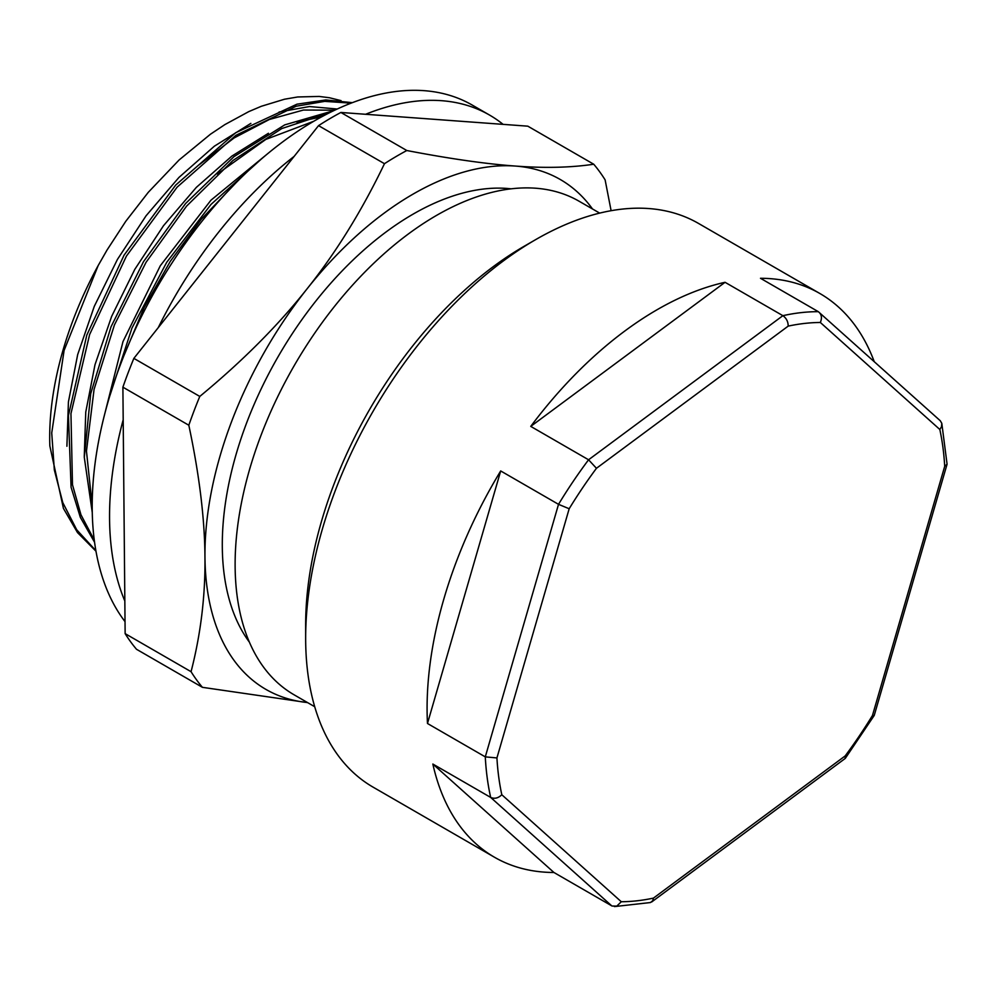 <?xml version="1.0" encoding="UTF-8"?>
<svg xmlns="http://www.w3.org/2000/svg" width="997" height="997" viewBox="0 0 997 997"><rect width="100%" height="100%" fill="white"/><g stroke="black" fill="none" stroke-linecap="round" stroke-linejoin="round"><path stroke-width="1.5" d="M261.139 159.221L211.003 204.422L166.711 262.298L131.953 328.088L109.608 396.519M235.504 183.298L201.157 219.39L170.3 261.351L144.166 307.412L123.915 355.667M333.808 110.617L284.718 124.887L233.959 156.654L185.616 203.475L143.493 261.688L111.016 326.804L90.702 393.715L84.284 457.262L92.26 512.47M329.446 112.761L281.765 128.563L232.937 160.492L186.564 206.142L146.061 262.298L114.456 324.872L94.067 389.378L86.465 451.13L92.198 505.716M352.327 102.666L325.82 99.949L296.956 104.186L235.678 132.726L175.709 185.081L124.064 255.17L86.826 335.042L68.432 415.5L71.086 487.296L80.333 517.331L94.565 542.256M351.094 103.14L324.71 101.37L296.171 106.218L235.89 135.318L177.105 187.174L126.42 256.092L89.643 334.481L70.949 413.605L72.482 484.779L80.969 514.813L94.279 540.062M268.878 152.703L210.953 200.198L160.305 265.738L122.98 341.61L103.451 419.014M321.358 116.985L296.545 121.983M268.43 133.274L231.865 156.105L196.347 187.374L163.496 225.721L134.807 269.352L111.639 316.398L95.002 364.69L85.754 412.073L84.271 456.452M313.731 121.273L265.825 139.418L217.321 174.039M337.21 109.022L309.431 106.542L279.073 112.025M250.858 123.379L214.355 146.198L178.887 177.491L146.073 215.776L117.447 259.394L94.279 306.366L77.679 354.596L68.419 401.928L66.899 446.257M334.793 110.156L303.4 110.044L269.34 119.49L234.071 137.972L199.113 164.804M614.439 906.585L650.455 902.534L652.748 900.702L653.446 898.11A317.27 183.186 -60 0 1 621.293 901.737L616.794 906.111L612.046 906.024L553.933 872.487A325.458 187.897 -60 0 1 494.487 857.246L373.065 787.132A325.458 187.897 -60 0 1 354.683 773.797A325.458 187.897 -60 0 1 311.425 693.937A325.458 187.897 -60 0 1 305.655 638.155L305.655 624.795A309.095 178.463 -60 0 1 524.223 246.234L535.788 239.554A325.458 187.897 -60 0 1 698.511 223.428L819.933 293.542A325.458 187.897 -60 0 1 874.195 361.562M305.655 638.155A325.458 187.897 -60 0 1 535.788 239.554M494.487 857.246A325.458 187.897 -60 0 1 476.105 843.898A325.458 187.897 -60 0 1 432.848 764.038L490.674 797.426C494.549 799.083 498.263 798.186 501.803 794.734A317.27 183.186 -60 0 1 496.93 757.932L569.175 508.744A317.27 183.186 -60 0 1 596.455 468.291L788.191 326.119A317.27 183.186 -60 0 1 820.344 322.48L939.822 429.483A317.27 183.186 -60 0 1 944.707 466.297L872.462 715.485A317.27 183.186 -60 0 1 845.182 755.925L653.446 898.11M819.933 293.542A325.458 187.897 -60 0 0 760.487 278.288L818.313 311.675A325.458 187.897 120 0 0 782.882 315.675L588.566 459.779A325.458 187.897 120 0 0 558.519 504.332L485.29 756.873L427.476 723.486A325.458 187.897 -60 0 1 500.693 470.945L558.519 504.332L569.175 508.744M596.455 468.291L588.566 459.779L530.753 426.392A325.458 187.897 -60 0 1 725.056 282.301L782.882 315.675C786.396 318.18 788.166 321.657 788.191 326.119M651.677 901.973L845.12 758.518L845.182 755.925M820.344 322.48C822.288 317.794 821.603 314.192 818.313 311.675L940.296 420.771L941.804 423.351L947.075 464.203L874.232 715.447L872.462 715.485M947.075 464.203L944.707 466.297M941.804 423.351L941.504 426.741L939.822 429.483M611.759 905.874L490.674 797.426A325.458 187.897 120 0 1 485.29 756.873L496.93 757.932M530.753 426.392L725.056 282.301M427.476 723.486L500.693 470.945M553.933 872.487L432.848 764.038M489.564 115.079A314.828 181.766 120 0 0 365.6 114.281L503.099 124.363A314.828 181.766 120 0 0 489.564 115.079L472.217 105.059A314.828 181.766 120 0 0 229.622 189.405A314.828 181.766 120 0 0 92.198 506.227A314.828 181.766 120 0 0 125.024 621.63M124.837 601.041L123.192 419.762A314.828 181.766 120 0 0 109.545 516.247A314.828 181.766 120 0 0 124.837 601.041L125.136 633.631A331.178 191.212 -60 0 0 136.502 649.271L202.428 687.332L307.599 702.611M158.274 327.602L294.127 156.404A314.828 181.766 120 0 0 158.274 327.602L133.86 358.372A331.178 191.212 -60 0 0 122.893 387.172L188.819 425.233C199.313 474.609 204.697 518.565 204.958 557.136C205.394 595.807 200.771 633.992 191.063 671.691L125.136 633.631M503.099 124.363L527.812 126.17L593.738 164.231C570.82 167.646 544.674 168.256 515.299 166.05C486.1 163.957 449.934 158.785 406.813 150.522L340.887 112.462L365.6 114.281M294.127 156.404L318.541 125.634A331.178 191.212 -60 0 1 340.887 112.462M123.192 419.762L122.893 387.172M341.061 100.635L329.371 97.731L319.14 96.435L297.692 96.971L284.494 99.226L261.301 106.293L248.801 111.602L224.848 124.613L210.454 134.221L179.111 159.969L148.291 192.309L125.759 221.322L106.978 250.135L98.155 265.576A260.441 150.373 -60 0 0 49.85 445.995L63.422 508.395L77.504 532.585L95.974 551.204M98.155 265.588L64.095 350.445L51.732 432.935L54.337 469.961L62.774 502.588L76.732 529.806L95.886 550.68M345.461 102.18L349.411 103.8M611.111 210.703L605.117 179.871A331.178 191.212 -60 0 0 593.738 164.231M318.541 125.634L384.468 163.695C361.948 210.641 336.176 252.316 307.151 288.731C278.3 325.259 242.508 361.151 199.786 396.432L133.86 358.372M307.525 702.561A294.377 169.964 -60 0 1 204.958 557.136A294.377 169.964 -60 0 1 307.151 288.731A294.377 169.964 -60 0 1 515.299 166.05A294.377 169.964 -60 0 1 592.505 208.971M188.819 425.233A331.178 191.212 -60 0 1 199.786 396.432M384.468 163.695A331.178 191.212 -60 0 1 406.813 150.522M314.703 706.711L294.14 694.834A284.98 164.53 -60 0 1 235.13 566.795A284.98 164.53 -60 0 1 358.546 278.612A284.98 164.53 -60 0 1 579.12 201.244L599.683 213.109M249.4 642.168A269.851 155.794 -60 0 1 222.306 546.917A269.851 155.794 -60 0 1 318.155 298.165A269.851 155.794 -60 0 1 511.137 188.832M202.428 687.332A331.178 191.212 -60 0 1 191.063 671.691M621.293 901.737L501.803 794.734M874.207 715.485L845.319 758.331"/></g></svg>
